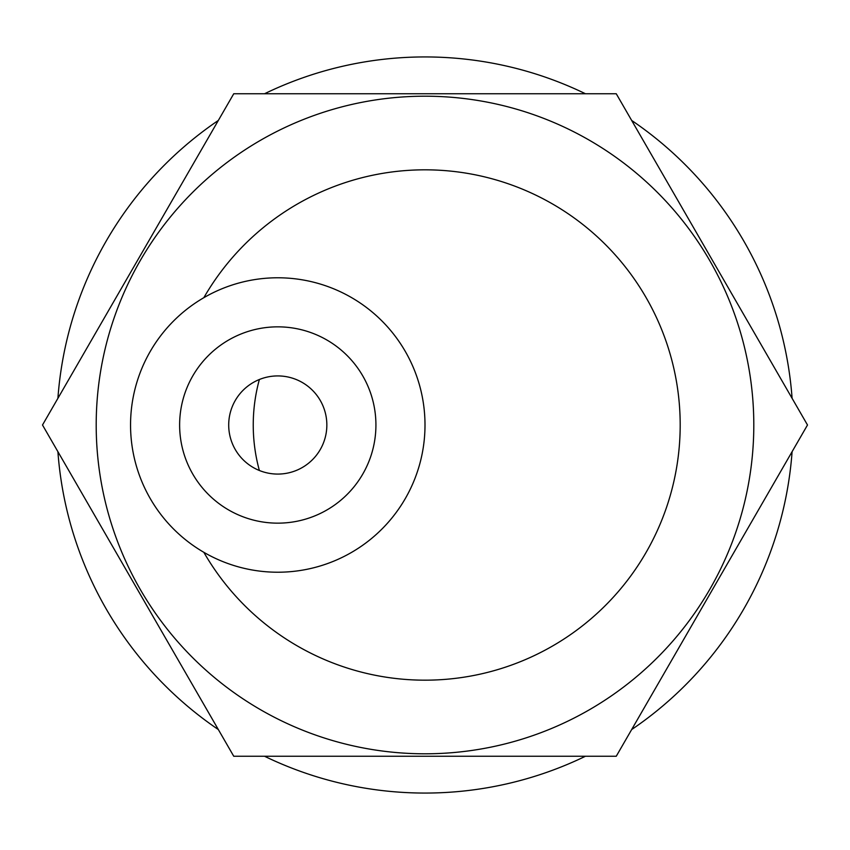 <?xml version="1.0" encoding="UTF-8"?>
<svg xmlns="http://www.w3.org/2000/svg" width="850" height="850" viewBox="0 0 850 850"><rect width="100%" height="100%" fill="white"/><g stroke="black" fill="none" stroke-linecap="round" stroke-linejoin="round"><path stroke-width="1.27" d="M753.801 425A328.801 328.801 0 0 1 425 753.801A328.801 328.801 0 0 1 96.199 425A328.801 328.801 0 0 1 425 96.199A328.801 328.801 0 0 1 753.801 425M616.25 756.256L807.5 425L616.25 93.744L233.75 93.744L42.5 425L233.75 756.256L616.25 756.256M425 425A147.22 147.22 0 0 1 277.78 572.22A147.22 147.22 0 0 1 130.549 425A147.22 147.22 0 0 1 277.78 277.78A147.22 147.22 0 0 1 425 425A147.22 147.22 0 0 1 277.78 572.22A147.22 147.22 0 0 1 130.549 425A147.22 147.22 0 0 1 277.78 277.78A147.22 147.22 0 0 1 425 425M326.846 425A49.077 49.077 0 0 0 277.78 375.923A49.077 49.077 0 0 0 228.703 425A49.077 49.077 0 0 0 277.78 474.077A49.077 49.077 0 0 0 326.846 425M57.906 451.69A368.061 368.061 0 0 0 218.344 729.566M264.562 756.256A368.061 368.061 0 0 0 585.438 756.256M631.656 729.566A368.061 368.061 0 0 0 792.094 451.69M792.094 398.31A368.061 368.061 0 0 0 631.656 120.434M585.438 93.744A368.061 368.061 0 0 0 264.562 93.744M218.344 120.434A368.061 368.061 0 0 0 57.906 398.31M259.377 379.504A171.764 171.764 0 0 0 259.377 470.496M203.841 552.309A255.191 255.191 0 0 0 680.191 425A255.191 255.191 0 0 0 203.841 297.691M179.626 425A98.154 98.154 0 0 0 277.78 523.154A98.154 98.154 0 0 0 375.923 425A98.154 98.154 0 0 0 277.78 326.846A98.154 98.154 0 0 0 179.626 425"/></g></svg>
